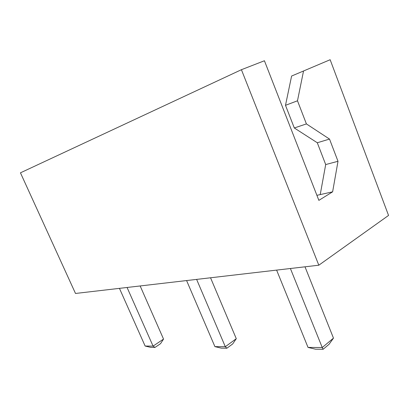 <?xml version="1.0" encoding="UTF-8"?>
<svg xmlns="http://www.w3.org/2000/svg" width="409" height="409" viewBox="0 0 409 409"><rect width="100%" height="100%" fill="white"/><g stroke="black" fill="none" stroke-linecap="round" stroke-linejoin="round"><path stroke-width="0.61" d="M316.903 195.333L332.624 191.831L318.867 200.369L264.424 60.752L241.417 69.704L20.45 172.818L75.501 293.463L318.815 265.206L241.417 69.704M320.227 194.592L325.692 164.561L317.297 142.761L294.311 127.981L285.492 105.317L291.602 76.038L330.15 59.724L291.602 76.038M325.692 164.561L338.003 161.289L332.624 191.831M317.297 142.761L329.516 139.075L338.003 161.289M294.311 127.981L306.407 123.912L329.516 139.075M306.407 123.912L297.486 100.793L303.524 71.038M285.492 105.317L297.486 100.793M318.815 265.206L388.55 215.431L330.15 59.724M276.612 270.109L308.023 347.415L315.564 349.194L323.125 349.276L322.241 347.532L308.023 347.415M305.002 266.811L333.478 338.131L322.241 347.532L290.4 268.509M186.591 280.564L214.909 346.627L221.346 348.156L226.893 348.217L225.313 346.72L214.909 346.627M210.543 277.783L236.284 338.683L225.313 346.72L196.627 279.398M119.443 288.36L145.134 346.045L150.747 347.374L154.985 347.425L153.073 346.111L145.134 346.045M140.154 285.952L163.544 339.092L153.073 346.111L127.071 287.476M333.478 338.131L329.076 344.276L323.125 349.276M236.284 338.683L232.695 343.943L226.893 348.217M163.544 339.092L160.522 343.693L154.985 347.425"/></g></svg>
